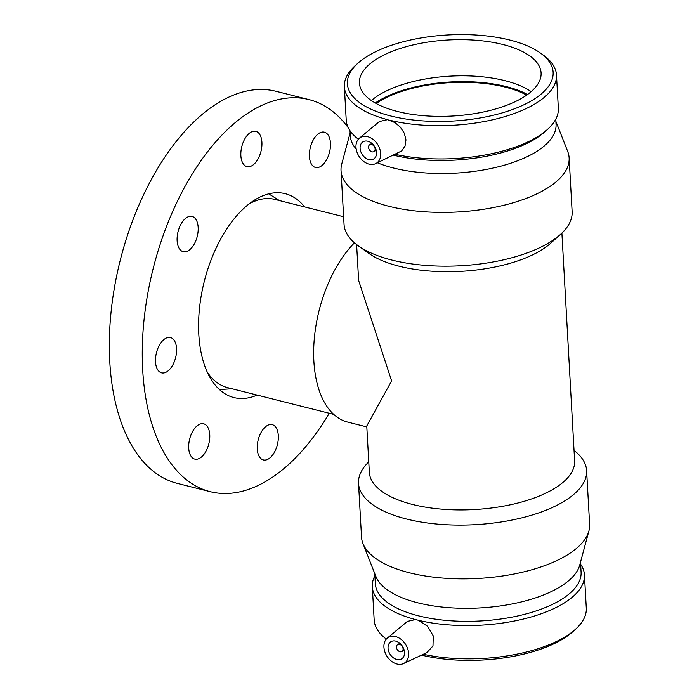 <?xml version="1.0" encoding="UTF-8"?>
<svg xmlns="http://www.w3.org/2000/svg" width="699" height="699" viewBox="0 0 699 699"><rect width="100%" height="100%" fill="white"/><g stroke="black" fill="none" stroke-linecap="round" stroke-linejoin="round"><path stroke-width="1.05" d="M326.721 133.413A18.191 9.882 -75.9 0 1 328.853 154.523A18.191 9.882 -75.9 0 1 315.494 167.454A18.191 9.882 -75.9 0 1 310.356 147.402A18.191 9.882 -75.9 0 1 324.38 132.172A18.191 9.882 -75.9 0 1 326.721 133.413M250.46 132.478A18.191 9.882 -75.9 0 1 255.834 131.333A18.191 9.882 -75.9 0 1 260.972 151.395A18.191 9.882 -75.9 0 1 246.939 166.624A18.191 9.882 -75.9 0 1 240.98 151.194A18.191 9.882 -75.9 0 1 250.46 132.478M179.547 227.123A18.191 9.882 -75.9 0 1 192.085 216.41A18.191 9.882 -75.9 0 1 197.223 236.463A18.191 9.882 -75.9 0 1 183.19 251.692A18.191 9.882 -75.9 0 1 179.547 227.123M155.51 361.899A18.191 9.882 -75.9 0 1 170.486 337.556A18.191 9.882 -75.9 0 1 175.624 357.608A18.191 9.882 -75.9 0 1 161.591 372.838A18.191 9.882 -75.9 0 1 155.51 361.899M192.443 457.854A18.191 9.882 -75.9 0 1 190.32 436.735A18.191 9.882 -75.9 0 1 203.68 423.804A18.191 9.882 -75.9 0 1 208.818 443.865A18.191 9.882 -75.9 0 1 194.785 459.094A18.191 9.882 -75.9 0 1 192.443 457.854M268.704 458.789A18.191 9.882 -75.9 0 1 263.34 459.925A18.191 9.882 -75.9 0 1 258.202 439.872A18.191 9.882 -75.9 0 1 272.234 424.643A18.191 9.882 -75.9 0 1 278.193 440.064A18.191 9.882 -75.9 0 1 268.704 458.789M366.809 426.897L347.63 422.065A101.084 54.906 -75.9 0 1 313.755 347.15A101.084 54.906 -75.9 0 1 354.472 242.824M356.612 244.563L358.622 280.474L391.623 380.876L366.757 425.979L369.343 472.332A102.797 43.023 -3.2 0 0 412.524 504.451A102.797 43.023 -3.2 0 0 520.143 502.424A102.797 43.023 -3.2 0 0 574.622 460.851L561.891 233.09M333.711 414.385L227.524 387.622A97.039 52.705 -75.9 0 1 207.07 371.772M249.429 203.697A97.039 52.705 -75.9 0 1 274.952 199.433L343.62 216.742M257.162 395.092A105.121 57.1 -75.9 0 1 233.894 397.565A105.121 57.1 -75.9 0 1 204.213 281.68A105.121 57.1 -75.9 0 1 285.279 193.693A105.121 57.1 -75.9 0 1 304.598 206.904M329.281 413.266A202.16 109.813 -75.9 0 1 269.831 478.946A202.16 109.813 -75.9 0 1 210.181 491.668A202.16 109.813 -75.9 0 1 153.107 268.8A202.16 109.813 -75.9 0 1 308.993 99.599A202.16 109.813 -75.9 0 1 348.364 127.917M210.181 491.668L177.258 483.367A202.16 109.813 -75.9 0 1 120.184 260.5A202.16 109.813 -75.9 0 1 276.07 91.307L308.993 99.599M350.129 132.862L341.741 164.029A114.225 47.803 -3.2 0 0 341.033 170.617L344.048 224.396A114.225 47.803 -3.2 0 0 358.106 245.672L368.688 253.265A102.797 43.023 -3.2 0 0 399.208 266.24A102.797 43.023 -3.2 0 0 550.864 243.077L560.528 234.357A114.225 47.803 -3.2 0 0 572.131 211.64L569.126 157.869A114.225 47.803 -3.2 0 0 567.684 151.395L555.88 121.364M372.043 151.832A4.045 2.945 57.5 0 1 368.784 148.555A4.045 2.945 57.5 0 1 369.666 144.754A4.045 2.945 57.5 0 1 374.315 146.58A4.045 2.945 57.5 0 1 374.009 151.569A4.045 2.945 57.5 0 1 372.043 151.832M368.836 159.564A10.109 7.357 57.5 0 1 360.701 151.386A10.109 7.357 57.5 0 1 362.895 141.871A10.109 7.357 57.5 0 1 374.533 146.44A10.109 7.357 57.5 0 1 373.755 158.918A10.109 7.357 57.5 0 1 368.836 159.564M399.583 644.399A4.045 2.945 57.5 0 1 402.834 647.667A4.045 2.945 57.5 0 1 401.96 651.477A4.045 2.945 57.5 0 1 397.303 649.651A4.045 2.945 57.5 0 1 397.609 644.653A4.045 2.945 57.5 0 1 399.583 644.399M395.765 641.132A10.109 7.357 57.5 0 1 403.9 649.31A10.109 7.357 57.5 0 1 401.707 658.825A10.109 7.357 57.5 0 1 390.068 654.255A10.109 7.357 57.5 0 1 390.846 641.778A10.109 7.357 57.5 0 1 395.765 641.132M397.049 664.05A15.16 11.035 57.5 0 1 385.07 652.438A15.16 11.035 57.5 0 1 387.307 638.117A15.16 11.035 57.5 0 1 396.691 636.911A15.16 11.035 57.5 0 1 408.102 650.14A15.16 11.035 57.5 0 1 403.524 663.587A15.16 11.035 57.5 0 1 397.049 664.05M375.573 163.68L401.707 150.888L405.027 146.082L405.97 139.861L404.31 133.238L400.378 127.201L394.952 122.578L387.552 119.651L379.4 121.521L359.356 138.21A15.16 11.035 -122.5 0 0 356.883 151.866A15.16 11.035 -122.5 0 0 367.919 163.784A15.16 11.035 -122.5 0 0 375.573 163.68A15.16 11.035 -122.5 0 0 379.968 149.56A15.16 11.035 -122.5 0 0 367.56 136.646A15.16 11.035 -122.5 0 0 359.356 138.21M390.418 120.377A106.222 44.456 -3.2 0 0 500.956 117.712A106.222 44.456 -3.2 0 0 556.483 74.968A106.222 44.456 -3.2 0 0 543.403 55.177L540.449 53.063A103.041 43.128 -3.2 0 0 447.849 34.95A103.041 43.128 -3.2 0 0 357.844 63.268A103.041 43.128 -3.2 0 0 390.662 115.955A103.041 43.128 -3.2 0 0 518.71 107.096A103.041 43.128 -3.2 0 0 540.449 53.063M357.844 63.268L355.153 65.706A106.222 44.456 -3.2 0 0 344.362 86.825A106.222 44.456 -3.2 0 0 387.552 119.651M395.389 154.365A106.222 44.456 -3.2 0 0 547.553 129.359A106.222 44.456 -3.2 0 0 558.344 108.24L556.483 74.968M344.362 86.825L346.223 120.097A106.222 44.456 -3.2 0 0 358.36 139.197M387.307 638.117L407.351 621.428L415.503 619.559L418.369 620.284L427.526 626.243L433.258 635.907L432.987 645.955L426.94 652.569L403.524 663.587M423.341 654.264A106.222 44.456 -3.2 0 0 575.504 629.266A106.222 44.456 -3.2 0 0 586.295 608.139L584.434 574.875A106.222 44.456 -3.2 0 0 580.642 564.259M374.891 575.766A106.222 44.456 -3.2 0 0 372.314 586.732L374.166 620.004A106.222 44.456 -3.2 0 0 386.311 639.104M418.369 620.284A106.222 44.456 -3.2 0 0 528.907 617.619A106.222 44.456 -3.2 0 0 584.434 574.875M372.314 586.732A106.222 44.456 -3.2 0 0 415.503 619.559M421.567 655.103A103.041 43.128 -3.2 0 0 572.804 631.704L575.504 629.266M374.769 573.608L375.328 583.665A103.041 43.128 -3.2 0 0 418.605 615.863A103.041 43.128 -3.2 0 0 526.478 613.827A103.041 43.128 -3.2 0 0 581.087 572.166L580.528 562.11M368.757 461.882A114.225 47.803 -3.2 0 0 358.517 483.324L361.532 537.103A114.225 47.803 -3.2 0 0 362.964 543.569L375.896 576.483A103.041 43.128 -3.2 0 0 417.88 602.844A103.041 43.128 -3.2 0 0 579.724 565.089L588.908 530.943A114.225 47.803 -3.2 0 0 589.615 524.355L586.61 470.576A114.225 47.803 -3.2 0 0 574.036 450.409M362.964 543.569A114.225 47.803 -3.2 0 0 409.5 572.796A114.225 47.803 -3.2 0 0 588.908 530.943M358.517 483.324A114.225 47.803 -3.2 0 0 406.495 519.016A114.225 47.803 -3.2 0 0 526.076 516.762A114.225 47.803 -3.2 0 0 586.61 470.576M358.106 245.672A114.225 47.803 -3.2 0 0 392.017 260.089A114.225 47.803 -3.2 0 0 560.528 234.357M341.033 170.617A114.225 47.803 -3.2 0 0 389.011 206.31A114.225 47.803 -3.2 0 0 508.592 204.047A114.225 47.803 -3.2 0 0 569.126 157.869M377.443 162.797A103.041 43.128 -3.2 0 0 393.572 168.022A103.041 43.128 -3.2 0 0 501.445 165.986A103.041 43.128 -3.2 0 0 556.046 124.317L555.766 119.206M350.007 130.713L350.295 135.824A103.041 43.128 -3.2 0 0 356.167 148.957M393.616 155.195A103.041 43.128 -3.2 0 0 544.853 131.796L547.553 129.359M397.635 111.517A90.975 38.078 -3.2 0 0 492.882 109.717A90.975 38.078 -3.2 0 0 541.087 72.932A90.975 38.078 -3.2 0 0 448.138 39.992A90.975 38.078 -3.2 0 0 359.426 83.085A90.975 38.078 -3.2 0 0 397.635 111.517M531.17 91.621A90.975 38.078 -3.2 0 0 450.156 76.147A90.975 38.078 -3.2 0 0 371.37 100.551M527.544 94.496A92.486 38.707 -3.2 0 0 375.293 103.006M526.67 95.116A90.975 38.078 -3.2 0 0 376.228 103.522M279.417 200.561L268.748 193.868M231.989 388.749L219.416 389.588M371.842 143.365L369.666 144.754M376.184 150.18L374.009 151.569M401.96 651.477L404.136 650.087M397.609 644.653L399.793 643.272"/></g></svg>
